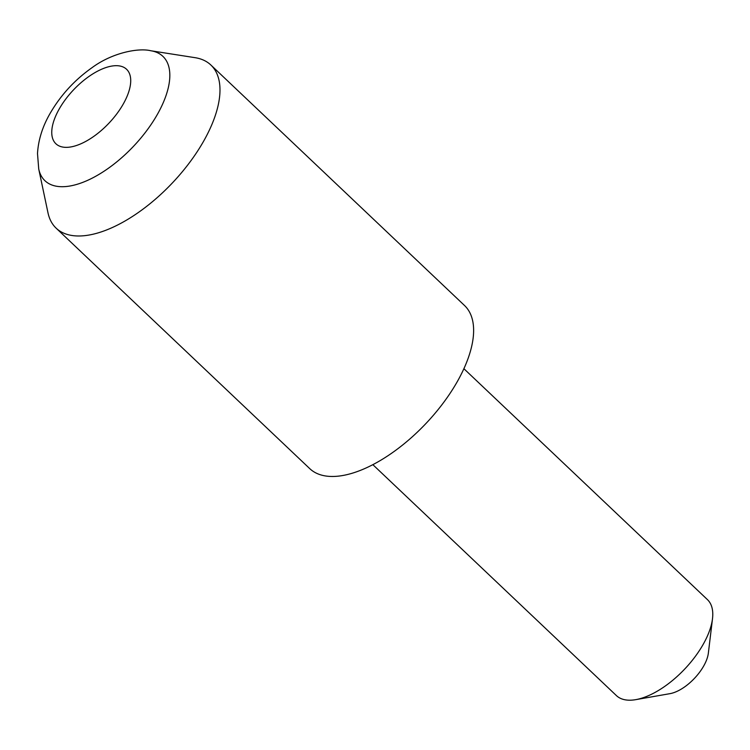 <?xml version="1.0" encoding="UTF-8"?>
<svg xmlns="http://www.w3.org/2000/svg" width="750" height="750" viewBox="0 0 750 750"><rect width="100%" height="100%" fill="white"/><g stroke="black" fill="none" stroke-linecap="round" stroke-linejoin="round"><path stroke-width="1.12" d="M712.5 618.703L708.347 653.194A33.066 15.656 133.5 0 1 703.781 665.841A33.066 15.656 133.5 0 1 669.975 693.656L635.766 699.647A66.141 31.312 -46.5 0 0 703.378 644.016A66.141 31.312 -46.5 0 0 712.5 618.703A66.141 31.312 -46.5 0 0 707.419 599.597L463.894 368.7M372.881 464.691L616.406 695.588A66.141 31.312 -46.5 0 0 635.766 699.647M150.834 50.756L195.056 57.675A112.434 53.241 133.5 0 1 210.862 65.006A112.434 53.241 133.5 0 1 204 140.522A112.434 53.241 133.5 0 1 56.156 228.188A112.434 53.241 133.5 0 1 47.981 212.794L38.728 169.003L37.5 153.553C38.297 140.109 42.394 126.9 49.809 113.925C60.412 95.466 74.503 80.034 92.1 67.622C112.256 52.697 138.497 47.672 150.834 50.756A85.706 40.584 133.5 0 1 157.65 113.906A85.706 40.584 133.5 0 1 88.575 179.916A85.706 40.584 133.5 0 1 38.728 169.003M210.862 65.006L464.503 305.484A112.434 53.241 133.5 0 1 457.641 381A112.434 53.241 133.5 0 1 309.788 468.666L56.156 228.188M59.053 109.294A51.337 24.309 -46.5 0 0 68.372 147.263A51.337 24.309 -46.5 0 0 123.422 103.744A51.337 24.309 -46.5 0 0 114.103 65.775A51.337 24.309 -46.5 0 0 59.053 109.294"/></g></svg>
